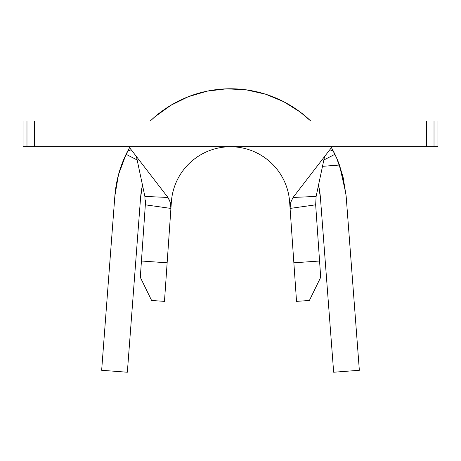 <?xml version="1.0" encoding="UTF-8"?>
<svg xmlns="http://www.w3.org/2000/svg" width="461" height="461" viewBox="0 0 461 461"><rect width="100%" height="100%" fill="white"/><g stroke="black" fill="none" stroke-linecap="round" stroke-linejoin="round"><path stroke-width="0.69" d="M332.053 146.748L331.234 147.895L332.053 146.748M128.947 146.748L129.766 147.895L128.947 146.748L128.135 146.748M427.474 146.748L230.5 146.748A59.273 59.273 0 0 0 171.371 201.912L164.468 301.367L151.611 300.474L140.305 277.32L145.336 204.822L141.435 261.018L167.141 262.805L170.916 208.43L145.336 204.822L145.664 200.132L145.336 204.822L144.875 196.415L167.942 197.464L170.218 202.223L170.916 208.43L145.336 204.822L144.875 196.415L167.942 197.464L169.821 201.002L170.858 205.583L170.916 208.43L171.371 201.912A59.273 59.273 0 0 1 230.5 146.748A59.273 59.273 0 0 1 289.629 201.912L290.084 208.43L290.787 202.212L293.058 197.464L316.125 196.415L315.664 204.822L290.084 208.43L289.629 201.912A59.273 59.273 0 0 0 230.5 146.748L34.517 146.748L426.483 146.748L426.483 120.978L34.517 120.978L34.517 146.748L33.526 146.748M296.532 301.367L290.084 208.43L290.787 202.212L293.058 197.464L331.234 147.895L293.058 197.464L316.125 196.415L324.579 156.533L316.125 196.415L315.664 204.822L290.084 208.43L293.859 262.805L319.565 261.018L315.664 204.822L320.695 277.32L309.389 300.474L296.532 301.367L293.859 262.805L319.565 261.018L320.695 277.32L309.389 300.474L296.532 301.367M427.474 120.978L434.02 120.978L434.02 146.748L437.95 146.748L437.95 120.978L437.95 146.748L434.02 146.748L434.02 120.978L437.95 120.978L429.197 120.978M39.104 120.978L23.05 120.978L23.05 146.748L23.05 120.978L26.98 120.978L26.98 146.748L23.05 146.748L39.104 146.748M31.803 120.978L426.483 120.978L426.483 146.748L434.02 146.748L429.197 146.748M31.803 146.748L23.05 146.748M23.05 120.978L26.98 120.978L26.98 146.748L34.517 146.748L34.517 120.978L33.526 120.978M129.766 147.895L167.942 197.464L129.766 147.895M136.421 156.533L144.875 196.415L136.421 156.533M315.86 207.652L315.658 204.782M329.759 149.785L333.257 150.983L334.934 154.314L323.853 159.973L334.934 154.314A115.965 115.965 0 0 1 339.463 165.044A115.965 115.965 0 0 0 334.934 154.314L333.257 150.983M310.708 120.978A115.965 115.965 0 0 0 150.292 120.978A115.965 115.965 0 0 1 310.708 120.978L300.365 112.173M123.923 159.022L129.564 147.629A115.965 115.965 0 0 0 127.743 150.983L131.235 149.785M345.975 194.058L339.463 165.044L322.504 166.329L339.463 165.044L343.86 180.274M140.565 197.913L142.472 185.074L140.565 197.913A90.195 90.195 0 0 1 142.472 185.08L140.565 197.913L127.345 372.234L140.565 197.913M127.685 151.087A115.965 115.965 0 0 0 126.066 154.314L137.148 159.973L126.066 154.314L118.512 174.615L114.864 195.965L101.651 370.287L127.345 372.234L101.651 370.287L114.864 195.965A115.965 115.965 0 0 1 126.066 154.314L127.743 150.983L130.872 149.842M334.859 154.153A115.965 115.965 0 0 0 331.436 147.629L336.582 157.887M336.611 157.944L342.99 176.551L346.136 195.965L359.35 370.287L333.655 372.234L320.435 197.913A90.195 90.195 0 0 0 318.528 185.08L320.435 197.913L318.528 185.074M320.435 197.913L333.655 372.234L359.35 370.287L346.136 195.965M300.33 112.144L283.676 101.674L265.501 94.171L246.318 89.849L226.674 88.829L207.145 91.14L188.29 96.718L170.645 105.408L154.723 116.95L150.292 120.978M318.528 185.08L320.435 197.884M171.371 201.912A59.273 59.273 0 0 1 230.5 146.748A59.273 59.273 0 0 1 289.629 201.912M140.305 277.32L141.435 261.018L167.141 262.805L164.468 301.367L151.611 300.474L140.305 277.32M126.066 154.314L127.743 150.983"/></g></svg>
